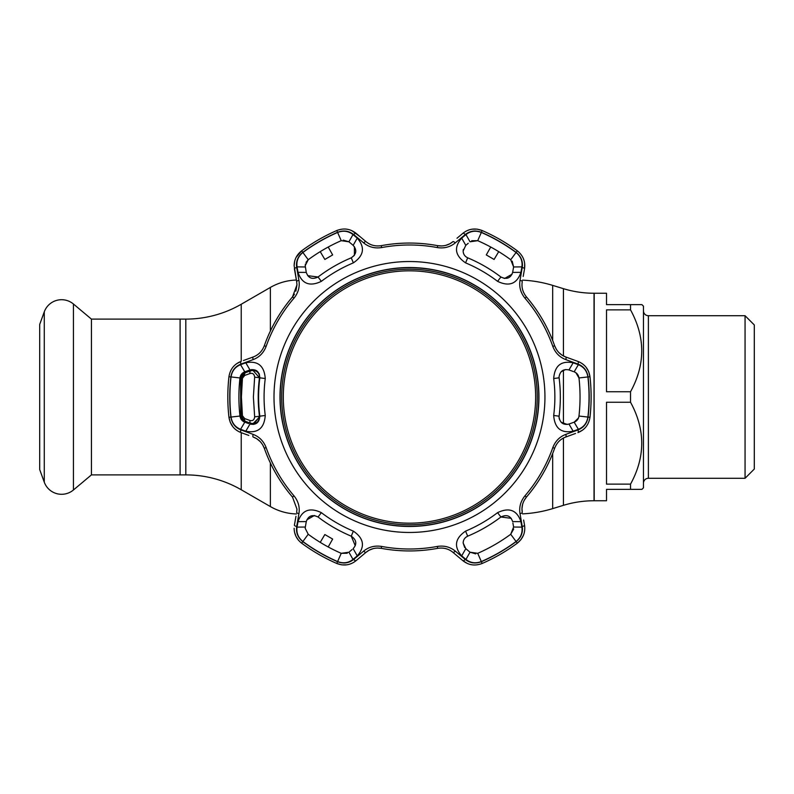 <?xml version="1.0" encoding="UTF-8"?>
<svg xmlns="http://www.w3.org/2000/svg" width="794" height="794" viewBox="0 0 794 794"><rect width="100%" height="100%" fill="white"/><g stroke="black" fill="none" stroke-linecap="round" stroke-linejoin="round"><path stroke-width="1.19" d="M563.432 355.95L563.432 288.669L552.684 285.383A123.149 123.149 0 0 0 522.541 280.143M630.535 304.638L641.919 304.638L643.458 306.176L643.458 487.824L641.919 489.362L630.535 489.362L630.535 484.122C645.453 456.927 645.453 429.643 630.535 402.25L630.535 391.75C645.453 364.565 645.453 337.271 630.535 309.878L630.535 304.638L606.517 304.638L606.517 293.244L594.2 293.244L594.031 500.756A104.679 104.679 0 0 0 563.432 505.331L552.684 508.617A123.149 123.149 0 0 1 522.541 513.857M296.38 280.034A55.421 55.421 0 0 0 270.377 287.428L241.227 304.251A110.842 110.842 0 0 1 185.816 319.109L180.099 319.109L180.099 474.891L180.099 319.109L91.429 319.109L91.429 474.891L185.816 474.891A110.842 110.842 0 0 1 241.227 489.749L270.377 506.572L270.377 462.962M296.38 513.966A55.421 55.421 0 0 1 270.377 506.572M563.432 288.669A104.679 104.679 0 0 0 594.031 293.244L594.2 500.756L606.517 500.756L606.517 489.362L630.535 489.362M630.535 402.25L606.517 402.25L606.517 484.122L630.535 484.122M630.535 309.878L606.517 309.878L606.517 391.75L630.535 391.75M643.458 483.209A4.923 4.923 0 0 1 648.39 478.286L745.06 478.286L745.06 315.714L648.39 315.714L648.39 478.286M643.458 310.791A4.923 4.923 0 0 0 648.39 315.714M745.06 478.286L754.3 469.046L754.3 324.954L745.06 315.714M641.919 304.638L641.403 304.638M641.403 489.362L641.919 489.362M91.429 319.109L73.445 304.023L73.445 489.977L91.429 474.891M73.445 304.023A18.431 18.431 0 0 0 44.275 311.834L39.7 324.418L39.7 469.582L44.275 482.166A18.431 18.431 0 0 0 73.445 489.977M409.466 523.177A126.177 126.177 0 0 0 535.642 397A126.177 126.177 0 0 0 409.466 270.823A126.177 126.177 0 0 0 283.299 397A126.177 126.177 0 0 0 409.466 523.177M409.466 269.226A127.774 127.774 0 0 1 537.24 397A127.774 127.774 0 0 1 409.466 524.774A127.774 127.774 0 0 1 281.701 397A127.774 127.774 0 0 1 409.466 269.226M556.435 349.469L554.639 345.757C556.802 351.295 560.504 355.027 565.735 356.972L577.943 361.419C584.751 364.118 588.771 369.21 589.982 376.713A181.647 181.647 0 0 1 589.982 417.287A181.647 181.647 0 0 0 589.982 376.713L588.691 371.711M573.248 371.503L568.97 369.944C563.393 368.763 560.088 371.076 559.045 376.882L559.105 377.825A150.86 150.86 0 0 1 559.105 416.175L559.045 417.118C560.098 422.924 563.403 425.237 568.97 424.056L573.169 431.211C561.169 433.544 554.678 428.294 553.686 415.48A145.401 145.401 0 0 0 553.686 378.52C554.678 365.697 561.169 360.456 573.169 362.789L578.36 364.704C583.739 366.858 586.925 370.937 587.907 376.942A179.563 179.563 0 0 1 587.907 417.058C586.905 423.083 583.719 427.162 578.36 429.296L573.169 431.211M567.273 424.453L561.06 422.18M559.294 418.984L559.045 417.118M353.36 531.136C363.97 538.411 365.27 546.649 357.25 555.869L352.993 559.413C348.437 562.996 343.316 563.71 337.619 561.557A179.563 179.563 0 0 1 302.881 541.508C298.157 537.617 296.222 532.824 297.055 527.117L297.998 521.658C301.978 510.105 309.759 507.108 321.352 512.656A145.401 145.401 0 0 0 353.36 531.136L351.256 536.178A150.86 150.86 0 0 1 318.047 517.003C312.26 514.244 308.34 515.782 306.286 521.598L305.333 527.037L297.055 527.117M481.323 561.557C475.596 563.71 470.475 562.986 465.949 559.413L461.691 555.869C453.672 546.649 454.972 538.401 465.572 531.136A145.401 145.401 0 0 0 497.58 512.656C509.182 507.108 516.973 510.105 520.943 521.658L521.876 527.117C522.71 532.853 520.765 537.647 516.06 541.508A179.563 179.563 0 0 1 481.323 561.557L477.72 553.319A170.571 170.571 0 0 0 510.721 534.263L513.609 527.037L512.894 522.988M544.942 397A135.466 135.466 0 0 1 409.466 532.466A135.466 135.466 0 0 1 273.999 397A135.466 135.466 0 0 1 409.466 261.534A135.466 135.466 0 0 1 544.942 397M245.773 362.789C257.772 360.456 264.263 365.706 265.256 378.52A145.401 145.401 0 0 0 265.256 415.48C264.263 428.303 257.762 433.544 245.773 431.211L240.582 429.296C235.203 427.142 232.017 423.063 231.034 417.058A179.563 179.563 0 0 1 231.034 376.942C232.037 370.917 235.213 366.838 240.582 364.704L245.773 362.789L249.971 369.944L244.78 371.83L240.582 364.704M293.988 298.157A152.011 152.011 0 0 0 266.129 346.402C263.618 352.873 259.291 357.27 253.147 359.603L240.919 364.089C235.252 366.352 231.898 370.629 230.875 376.932A179.712 179.712 0 0 0 230.875 417.068C231.917 423.391 235.272 427.668 240.919 429.911L253.147 434.397C259.31 436.75 263.638 441.146 266.129 447.598A152.011 152.011 0 0 0 293.988 495.843C298.336 501.252 299.973 507.197 298.921 513.678L296.698 526.511C295.825 532.556 297.849 537.598 302.792 541.627A179.712 179.712 0 0 0 337.559 561.705C343.544 563.958 348.923 563.194 353.697 559.423L363.692 551.086C368.813 546.917 374.788 545.369 381.616 546.431A152.011 152.011 0 0 0 437.325 546.431C444.183 545.369 450.158 546.927 455.24 551.086L465.244 559.423C470.038 563.204 475.417 563.958 481.382 561.705A179.712 179.712 0 0 0 516.15 541.627C521.092 537.568 523.127 532.526 522.244 526.511L520.02 513.678C518.978 507.168 520.616 501.213 524.953 495.843A152.011 152.011 0 0 0 552.813 447.598C555.324 441.127 559.651 436.73 565.794 434.397L578.012 429.911C583.689 427.648 587.034 423.371 588.066 417.068A179.712 179.712 0 0 0 588.066 376.932C587.024 370.609 583.669 366.332 578.012 364.089L565.794 359.603C559.631 357.25 555.294 352.854 552.813 346.402A152.011 152.011 0 0 0 524.953 298.157C520.606 292.748 518.968 286.803 520.02 280.322L522.244 267.489C523.117 261.444 521.082 256.402 516.15 252.373A179.712 179.712 0 0 0 481.382 232.295C475.398 230.042 470.008 230.806 465.244 234.577L455.24 242.914C450.119 247.083 444.154 248.631 437.325 247.569A152.011 152.011 0 0 0 381.616 247.569C374.758 248.631 368.783 247.073 363.692 242.914L353.697 234.577C348.903 230.796 343.524 230.042 337.559 232.295A179.712 179.712 0 0 0 302.792 252.373C297.839 256.432 295.815 261.474 296.698 267.489L298.921 280.322C299.963 286.833 298.316 292.788 293.988 298.157L292.51 296.906L296.956 284.887L295.844 291.19M248.81 435.43L240.989 432.581C234.18 429.882 230.171 424.79 228.95 417.287A181.647 181.647 0 0 1 228.95 376.713C230.151 369.24 234.17 364.138 240.989 361.419L236.543 363.761M294.624 261.454L294.137 265.682C294.237 259.628 296.738 254.676 301.641 250.815L296.083 257.415M294.435 294.197L292.51 296.906A153.947 153.947 0 0 0 264.303 345.757C262.119 351.315 258.417 355.047 253.207 356.972L243.43 360.526M296.956 509.113L296.668 512.319L296.956 509.113L292.51 497.094A153.947 153.947 0 0 1 264.303 448.243C262.139 442.705 258.437 438.973 253.207 437.028L256.393 438.546M296.698 526.511A3.077 1.002 -170 0 1 294.415 525.112L295.973 516.289M464.669 547.483L463.15 542.997L465.79 548.654L470.018 552.207L477.72 553.319M305.988 262.387L308.221 259.737L305.214 265.682L306.127 271.459M520.943 272.342L512.646 272.402L513.609 266.963L521.876 266.883L520.943 272.342C516.963 283.895 509.182 286.892 497.58 281.344A145.401 145.401 0 0 0 465.572 262.864C454.972 255.589 453.672 247.351 461.691 238.131L465.79 245.346L463.15 251.003C463.239 254.11 464.748 256.383 467.686 257.822C464.708 256.313 463.2 254.04 463.15 251.003L463.309 249.445M305.214 528.318L305.333 527.037L305.214 528.318L308.221 534.263A170.571 170.571 0 0 0 341.222 553.319L348.923 552.207L352.993 559.413M245.773 431.211L249.971 424.056C256.035 425.197 259.32 422.567 259.827 416.175A150.86 150.86 0 0 1 259.827 377.825C259.32 371.433 256.035 368.803 249.971 369.944M238.915 399.015L238.905 397A170.571 170.571 0 0 0 239.967 416.046C240.453 419.043 242.051 421.088 244.78 422.17L240.582 429.296M538.937 397A129.472 129.472 0 0 0 409.466 267.528A129.472 129.472 0 0 0 279.994 397A129.472 129.472 0 0 0 409.466 526.472A129.472 129.472 0 0 0 538.937 397M538.779 397A129.313 129.313 0 0 0 409.466 267.687A129.313 129.313 0 0 0 280.153 397A129.313 129.313 0 0 0 409.466 526.313A129.313 129.313 0 0 0 538.779 397M578.36 429.296L574.151 422.17C576.871 421.098 578.479 419.053 578.975 416.046A170.571 170.571 0 0 0 578.975 377.954C578.489 374.957 576.881 372.912 574.151 371.83L578.36 364.704M568.97 424.056L573.685 422.339M475.695 553.875L470.018 552.207L465.949 559.413M513.688 529.012L510.721 534.263L516.06 541.508M240.493 375.919L244.78 371.83C242.061 372.902 240.463 374.947 239.967 377.954A170.571 170.571 0 0 0 238.905 397L238.915 394.985M245.683 422.497L248.651 423.579M251.767 369.538L256.879 370.937M256.919 370.967L259.241 373.865M259.261 373.905L259.827 377.825L265.256 378.52M244.78 371.83L247.817 370.729M243.033 421.247L239.967 416.046L231.034 417.058M265.256 415.48L259.827 416.175L253.554 424.423M297.998 521.658L306.286 521.598M357.25 555.869L353.151 548.654C357.171 543.979 356.536 539.821 351.256 536.178L355.265 545.736M349.658 551.592L352.079 549.557M306.831 519.842L314.325 515.534M314.364 515.534L318.047 517.003L321.352 512.656M305.333 527.037L305.422 526.541M347.246 553.259L341.222 553.319L337.619 561.557M328.21 546.967L332.656 539.066L324.845 534.551L320.23 542.362M573.169 362.789L568.97 369.944L569.864 370.272M561.05 371.83L565.566 369.547M512.209 261.206L513.609 266.963L510.721 259.737A170.571 170.571 0 0 0 477.72 240.681L470.018 241.793L465.949 234.587C470.505 231.004 475.626 230.29 481.323 232.444A179.563 179.563 0 0 1 516.06 252.492C520.775 256.383 522.72 261.176 521.876 266.883M465.572 262.864L467.686 257.822A150.86 150.86 0 0 1 500.895 276.997C506.681 279.756 510.602 278.218 512.646 272.402M468.242 243.282L465.79 245.346M461.691 238.131L465.949 234.587M512.11 274.158L504.617 278.466M504.577 278.466L500.895 276.997L497.58 281.344M513.609 266.963L513.361 268.352M471.686 240.741L477.72 240.681L481.323 232.444M490.732 247.033L486.285 254.934L494.096 259.449L498.711 251.638M343.236 240.125L348.923 241.793L352.993 234.587L357.25 238.131L353.151 245.346L348.923 241.793L341.222 240.681A170.571 170.571 0 0 0 308.221 259.737L302.881 252.492A179.563 179.563 0 0 1 337.619 232.444C343.345 230.29 348.467 231.014 352.993 234.587M305.214 265.682L305.412 264.005M305.492 267.906L305.333 266.963L297.055 266.883C296.231 261.147 298.177 256.353 302.881 252.492M357.25 238.131C365.26 247.351 363.97 255.599 353.36 262.864A145.401 145.401 0 0 0 321.352 281.344C309.759 286.892 301.968 283.895 297.998 272.342L306.286 272.402C308.33 278.218 312.25 279.756 318.047 276.997L307.764 275.687M321.352 281.344L318.047 276.997A150.86 150.86 0 0 1 351.256 257.822C356.536 254.189 357.171 250.031 353.151 245.346L352.764 245.018M297.998 272.342L297.055 266.883M354.402 246.696L354.392 255.34M354.362 255.37L351.256 257.822L353.36 262.864M320.23 251.638L324.845 259.449L332.656 254.934L328.21 247.033M520.943 521.658L512.646 521.598C510.602 515.782 506.691 514.244 500.895 517.003L511.177 518.313M465.78 537.34L467.686 536.178C464.758 537.607 463.239 539.88 463.15 542.997L463.428 540.982M497.58 512.656L500.895 517.003A150.86 150.86 0 0 1 467.686 536.178L465.572 531.136M465.79 548.654L461.691 555.869M521.876 527.117L513.609 527.037M578.012 364.089A3.077 1.002 110 0 0 577.943 361.419L571.918 359.225M565.794 359.603A3.077 0.973 110 0 0 565.735 356.972L562.549 355.454M562.142 355.206L559.036 352.715M516.15 252.373L517.301 250.815A181.647 181.647 0 0 0 482.157 230.528A181.647 181.647 0 0 1 517.301 250.815C523.167 255.589 525.578 261.613 524.526 268.888L523.186 276.461M522.244 267.489A3.077 1.002 -170 0 1 524.526 268.888L524.715 263.856M457.007 238.24L462.892 233.307C468.639 228.761 475.06 227.828 482.157 230.528L477.184 229.138M477.085 229.129L472.023 229.188M469.532 229.734L467.15 230.627M465.244 234.577A3.077 1.002 50 0 0 462.892 233.307L460.411 235.381M441.792 245.961L437.683 245.664C443.548 246.547 448.64 245.217 452.937 241.654L450.029 243.659M449.612 243.877L445.9 245.336M359.99 236.612L351.792 230.627M296.698 267.489A3.077 1.002 -10 0 0 294.415 268.888L296.668 281.681L294.137 265.682M230.875 417.068L228.95 417.287L230.24 422.289M230.28 422.388L232.86 426.735M234.587 428.611L236.543 430.239M240.919 429.911A3.077 1.002 110 0 0 240.989 432.581L244.631 433.911M523.633 520.05L524.526 525.112C525.588 532.357 523.177 538.382 517.301 543.185L520.983 539.573M521.043 539.493L523.524 535.087M524.288 532.645L524.715 530.134M516.15 541.627L517.301 543.185A181.647 181.647 0 0 1 482.157 563.472C475.08 566.172 468.659 565.249 462.892 560.693L467.15 563.373M462.892 560.693L452.937 552.346L462.892 560.693A3.077 1.002 130 0 0 465.244 559.423M455.24 551.086A3.077 0.973 130 0 1 452.937 552.346C448.67 548.793 443.578 547.453 437.683 548.336A153.947 153.947 0 0 1 381.259 548.336C375.383 547.453 370.302 548.783 366.004 552.346L368.912 550.341M369.329 550.123L373.041 548.664M377.15 548.039L381.259 548.336L381.616 546.431M366.004 552.346L356.049 560.693L366.004 552.346A3.077 0.973 50 0 1 363.692 551.086M353.697 559.423A3.077 1.002 50 0 0 356.049 560.693C350.303 565.239 343.881 566.172 336.785 563.472L341.757 564.862M341.857 564.871L346.909 564.812M349.41 564.266L351.792 563.373M337.559 561.705L336.785 563.472A181.647 181.647 0 0 1 301.641 543.185C296.748 539.334 294.246 534.382 294.137 528.318M294.624 532.546L296.083 536.585M296.093 536.585L298.465 540.208M256.79 438.794L259.906 441.285M262.506 444.531L264.303 448.243L266.129 447.598M296.956 284.887L296.668 281.681A3.077 0.973 -10 0 1 298.921 280.322M302.792 252.373L301.641 250.815A181.647 181.647 0 0 1 336.785 230.528C343.852 227.828 350.273 228.751 356.049 233.307L366.004 241.654C370.272 245.207 375.363 246.547 381.259 245.664A153.947 153.947 0 0 1 437.683 245.664L437.325 247.569M520.02 280.322A3.077 0.973 -170 0 1 522.263 281.681C521.33 287.16 522.71 292.232 526.422 296.906A153.947 153.947 0 0 1 554.639 345.757L552.813 346.402M588.662 371.612L586.081 367.265M584.354 365.389L582.389 363.761M588.066 417.068L589.982 417.287C588.791 424.76 584.771 429.862 577.943 432.581L582.389 430.239M575.501 433.474L565.735 437.028C560.524 438.953 556.822 442.685 554.639 448.243A153.947 153.947 0 0 1 526.422 497.094C522.72 501.739 521.33 506.81 522.263 512.319L521.986 508.795M522.005 508.319L522.601 504.379M524.109 500.508L526.422 497.094L524.953 495.843M520.02 513.678A3.077 0.973 -10 0 0 522.263 512.319M565.735 437.028A3.077 0.973 -110 0 0 565.794 434.397M577.943 432.581A3.077 1.002 -110 0 0 578.012 429.911M452.937 241.654A3.077 0.973 50 0 1 455.24 242.914M366.004 241.654A3.077 0.973 130 0 0 363.692 242.914M356.049 233.307A3.077 1.002 130 0 0 353.697 234.577M253.147 359.603A3.077 0.973 -110 0 1 253.207 356.972M240.919 364.089A3.077 1.002 -110 0 1 240.989 361.419M253.147 434.397A3.077 0.973 110 0 0 253.207 437.028M298.921 513.678A3.077 0.973 -170 0 1 296.668 512.319M522.244 526.511A3.077 1.002 -10 0 0 524.526 525.112M578.439 418.081L574.151 422.17M575.908 372.753L578.975 377.954L587.907 376.942M254.656 416.84L259.469 416.284L259.519 417.118L253.097 423.589L250.706 423.202A3.077 1.648 -70.4 0 1 250.001 420.492C252.71 421.148 254.259 419.927 254.656 416.84L253.385 397L254.656 377.16C254.259 374.063 252.71 372.852 250.001 373.508L244.701 375.423L242.448 378.252L241.396 397L242.448 415.748L244.701 418.577L250.001 420.492M250.279 370.798L245.068 372.694A6.481 6.481 0 0 0 240.85 378.053A169.658 169.658 0 0 0 240.701 379.383L240.701 414.617A169.658 169.658 0 0 0 240.85 415.947A6.481 6.481 0 0 0 245.068 421.306L241.148 415.947L241.148 378.053L245.406 372.694L248.611 371.403M249.971 423.093L250.279 423.202C248.065 422.398 248.065 422.398 250.279 423.202L245.406 421.306A3.077 1.648 -70.4 0 1 244.701 418.577M242.547 419.282L241.148 415.947L242.448 415.748M242.547 374.728L241.148 378.053L242.448 378.252M244.701 375.423A3.077 1.648 -109.6 0 1 245.406 372.694L245.068 372.694M244.046 420.631L245.406 421.306M240.84 414.617L240.781 413.515M240.751 413.138L240.572 383.095M240.781 380.524L240.84 379.383M250.001 373.508A3.077 1.648 -109.6 0 1 250.706 370.798L245.406 372.694M254.656 377.16L259.469 377.706C257.802 390.569 257.802 403.431 259.469 416.294L259.469 416.294C257.812 403.431 257.812 390.569 259.469 377.716L259.43 375.79C258.715 372.505 256.571 370.719 252.998 370.411L259.469 377.706M250.706 370.798L252.998 370.411M250.279 423.202L252.949 423.589M563.432 505.331L563.432 438.05M563.432 423.857L563.432 370.143M552.684 508.617L552.684 453.453M552.684 340.547L552.684 285.383M270.377 331.038L270.377 287.428M241.227 489.749L241.227 432.67M241.227 419.421L241.227 417.525M241.227 376.475L241.227 374.579M241.227 361.33L241.227 304.251M594.031 500.756L594.031 293.244M185.816 474.891L185.816 319.109M44.275 311.834L44.275 482.166M230.875 376.932L228.95 376.713M559.105 377.825L553.686 378.52M559.105 416.175L553.686 415.48M587.907 417.058L578.975 416.046M239.967 377.954L231.034 376.942M308.221 534.263L302.881 541.508M510.721 259.737L516.06 252.492M341.222 240.681L337.619 232.444M554.639 448.243L552.813 447.598M589.982 376.713L588.066 376.932M526.422 296.906L524.953 298.157M482.157 230.528L481.382 232.295M381.259 245.664L381.616 247.569M336.785 230.528L337.559 232.295M266.129 346.402L264.303 345.757M293.988 495.843L292.51 497.094M302.792 541.627L301.641 543.185M437.325 546.431L437.683 548.336M481.382 561.705L482.157 563.472M248.611 422.597L245.068 421.306M259.469 416.284C259.072 421.177 256.958 423.609 253.097 423.589"/></g></svg>
